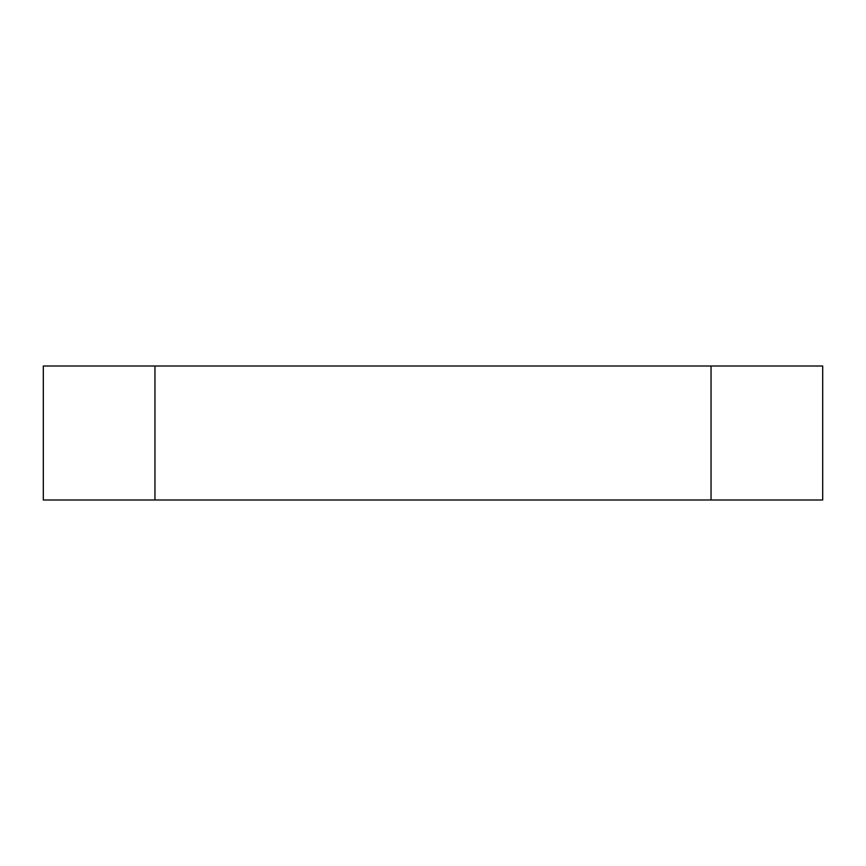 <?xml version="1.0" encoding="UTF-8"?>
<svg xmlns="http://www.w3.org/2000/svg" width="866" height="866" viewBox="0 0 866 866"><rect width="100%" height="100%" fill="white"/><g stroke="black" fill="none" stroke-linecap="round" stroke-linejoin="round"><path stroke-width="1.3" d="M43.3 499.996L154.96 499.996L154.96 366.004L43.3 366.004L43.3 499.996M154.96 366.004L711.04 366.004L711.04 499.996L154.96 499.996M711.04 499.996L822.7 499.996L822.7 366.004L711.04 366.004"/></g></svg>
